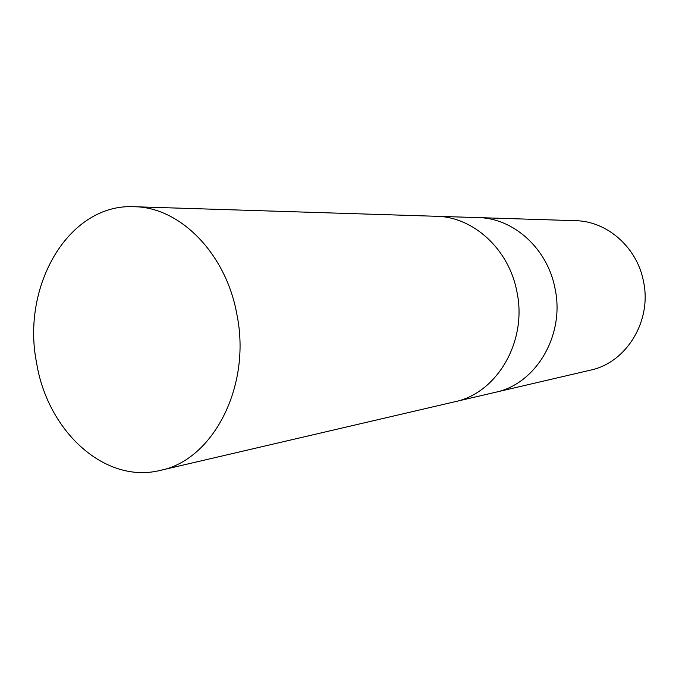 <?xml version="1.0" encoding="UTF-8"?>
<svg xmlns="http://www.w3.org/2000/svg" width="679" height="679" viewBox="0 0 679 679"><rect width="100%" height="100%" fill="white"/><g stroke="black" fill="none" stroke-linecap="round" stroke-linejoin="round"><path stroke-width="1.02" d="M495.271 392.326L495.466 392.284C535.918 384.068 565.149 335.044 555.04 288.609C547.63 248.65 513.485 218.052 478.177 217.603L477.974 217.603M454.548 401.815L454.752 401.764C496.994 393.234 527.575 341.197 516.906 291.766C509.072 249.252 473.255 216.728 436.393 216.287L436.181 216.278M590.399 370.157C626.369 362.781 652.222 320.802 643.454 281.267C637.038 247.249 607.018 221.125 575.605 220.683L478.177 217.603C513.485 218.052 547.63 248.65 555.04 288.609C565.149 335.044 535.918 384.068 495.466 392.284L590.399 370.157M495.466 392.284L454.752 401.764C496.994 393.234 527.575 341.197 516.906 291.766C509.072 249.252 473.255 216.728 436.393 216.287L478.177 217.603M36.581 362.832C47.488 431.063 104.71 484.288 160.227 470.403C212.875 460.209 251.476 386.436 236.996 314.988C226.285 253.607 180.003 207.027 134.128 206.722C68.842 203.301 21.091 285.791 36.581 362.832M454.752 401.764L160.227 470.403M436.393 216.287L134.128 206.722"/></g></svg>
